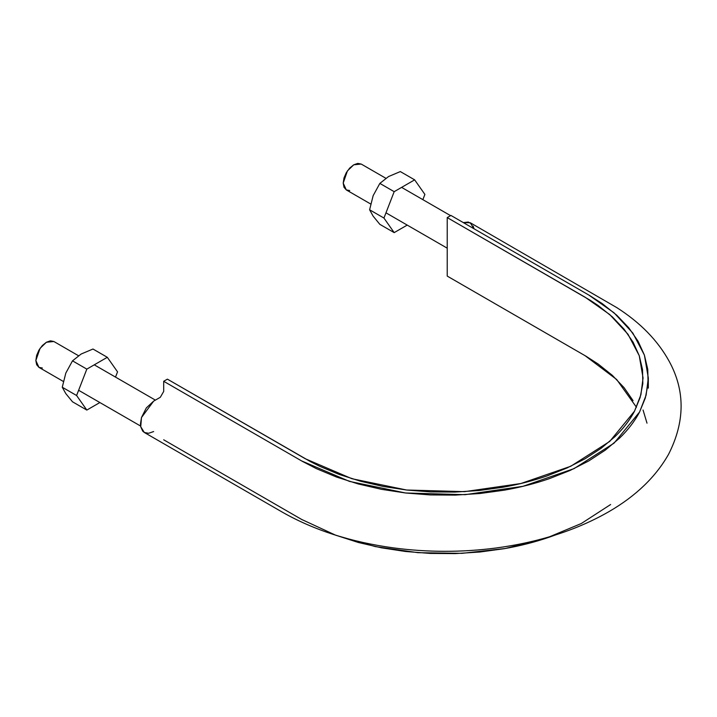 <?xml version="1.0" encoding="UTF-8"?>
<svg xmlns="http://www.w3.org/2000/svg" width="717" height="717" viewBox="0 0 717 717"><rect width="100%" height="100%" fill="white"/><g stroke="black" fill="none" stroke-linecap="round" stroke-linejoin="round"><path stroke-width="1.08" d="M636.454 407.229L616.674 379.499L585.108 355.704L447.229 276.09L447.229 217.592L585.108 297.205L609.692 314.512L628.002 334.256L639.25 355.686L643.059 377.976L640.908 394.735L634.536 411.137L609.71 441.439L570.723 466.274L520.927 483.518L464.598 491.656L406.602 490.016L351.922 478.723L305.29 458.755L167.402 379.15L163.691 381.292L301.57 460.897L349.448 481.394L405.58 492.991L465.109 494.676L522.935 486.323L574.057 468.622L614.075 443.124L639.564 412.015L646.107 395.175L648.32 377.976L644.404 355.103L632.851 333.1L614.066 312.827L588.827 295.054L450.939 215.45L447.229 217.592L590.154 300.226L598.13 305.505L612.345 316.86L624.059 329.139L633.075 342.143L639.25 355.695L642.522 369.578L642.826 383.586L640.138 397.505L634.536 411.137C629.831 420.117 623.288 428.641 614.908 436.707L601.178 448.259L585.108 458.755L566.923 468.031L546.919 475.954C532.946 480.793 518.185 484.575 502.635 487.291L479.019 490.527L454.91 492.077L430.648 491.907L406.602 490.016L383.138 486.449L360.597 481.241L339.338 474.484L319.665 466.274L310.524 461.667L167.402 379.15L163.691 381.292L302.457 461.407L316.34 468.622L336.533 477.047L358.357 483.984L381.489 489.326L405.58 492.991L430.263 494.927L455.161 495.106L479.924 493.511L504.159 490.195C520.121 487.408 535.276 483.527 549.616 478.562L570.158 470.424L588.827 460.897L605.318 450.124L619.407 438.266C628.011 429.985 634.733 421.238 639.564 412.015L645.318 398.025L648.069 383.729L647.765 369.354L644.404 355.103L638.058 341.193L628.809 327.839L616.79 315.238L602.199 303.578L589.706 295.565L450.939 215.45L447.229 217.592L447.229 276.09L585.968 356.197L598.13 364.003L612.345 375.358L624.059 387.637L633.075 400.642M473.901 228.481L473.139 226.07M471.929 224.134L468.309 222.037L463.316 222.593L470.298 222.763L473.946 228.732M153.635 401.135L146.322 407.928L141.482 417.545L140.469 423.953L140.729 426.758L142.692 431.114L144.323 432.476L140.729 426.758L141.482 417.545L153.635 401.135L160.312 397.281L163.691 391.437L163.691 381.292L163.691 391.446M470.298 222.763L616.799 307.62C640.29 322.614 657.74 340.494 669.158 361.26C685.273 390.72 685.085 421.713 668.594 454.237C655.822 476.805 636.033 495.886 609.226 511.481C576.907 530.105 539.005 542.303 495.519 548.075C461.488 552.457 427.475 552.395 393.49 547.887C351.052 542.097 313.956 530.168 282.211 512.081L144.323 432.476L148.607 433.283L153.635 431.553M292.957 514.421L302.457 519.906M334.857 534.927L358.357 542.482L381.489 547.824L405.58 551.49L430.263 553.425L455.161 553.605L479.924 552.009L504.159 548.693C520.121 545.906 535.276 542.025 549.616 537.06L555.594 534.909M163.691 439.79L301.57 519.404L335.888 535.303L375.341 546.596L418.074 552.69L462.071 553.336L505.279 548.496L545.664 538.395L581.344 523.5L610.615 504.526M646.994 423.164L643.059 410.007M35.85 360.526L38.942 367.364L36.657 364.729L35.85 360.526L36.657 355.399L38.942 350.12L42.366 345.504L46.408 342.242L50.441 340.844L53.865 341.507L46.408 342.242L40.071 348.337L35.85 360.526M42.366 368.027L38.942 367.364L63.311 381.435M343.201 183.077L346.293 189.915L343.999 187.28L343.201 183.077L343.999 177.95L346.293 172.68L349.717 168.056L353.75 164.802L357.792 163.395L361.216 164.059L353.75 164.802L347.422 170.897L343.201 183.077M349.717 190.579L346.293 189.915L370.662 203.987M422.86 199.649L424.894 194.415L414.65 179.85L400.328 171.578L414.65 179.85L394.18 191.672L379.849 183.4L388.524 176.561L400.328 171.578L388.524 176.561L379.849 183.4L394.18 191.672L383.945 218.058L369.613 209.785L373.145 195.669L379.849 183.4L373.145 195.669L369.613 209.785L383.945 218.058L394.18 232.622L379.849 224.349L373.136 216.14L369.613 209.785L373.136 216.14L379.849 224.349L394.18 232.622L407.22 225.093L394.18 232.622L383.945 218.058L394.18 191.672L414.65 179.85L424.894 194.415L422.86 199.649M117.543 371.863L107.308 357.299L92.977 349.027L107.308 357.299L86.829 369.121L72.498 360.848L81.173 354.01L92.977 349.027L81.173 354.01L72.498 360.848L86.829 369.121L76.594 395.506L62.262 387.234L65.812 373.1L72.498 360.848L65.812 373.1L62.262 387.234L76.594 395.506L86.829 410.07L72.498 401.798L65.794 393.597L62.262 387.234L65.794 393.597L72.498 401.798L86.829 410.07L99.869 402.542L86.829 410.07L76.594 395.506L86.829 369.121L107.308 357.299L117.543 371.863L115.509 377.097L117.543 371.863M648.32 377.976L648.32 388.112M78.619 390.272L140.613 426.059M155.392 400.122L94.259 364.828M78.476 355.713L53.865 341.507M385.97 212.824L447.229 248.19M450.581 215.656L401.61 187.379M385.827 178.264L361.216 164.059"/></g></svg>
